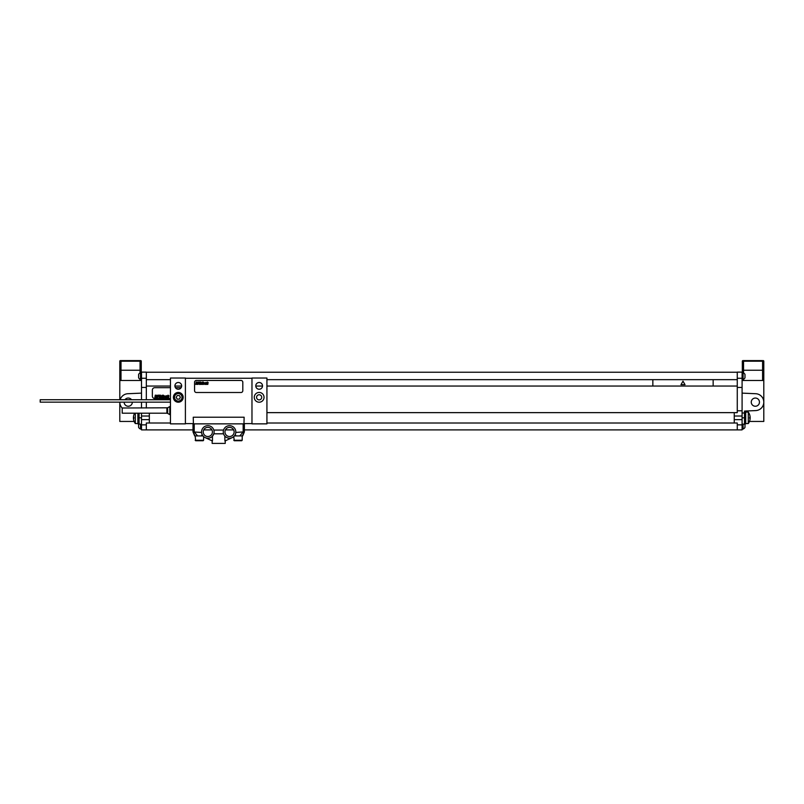 <?xml version="1.0" encoding="UTF-8"?>
<svg xmlns="http://www.w3.org/2000/svg" width="804" height="804" viewBox="0 0 804 804"><rect width="100%" height="100%" fill="white"/><g stroke="black" fill="none" stroke-linecap="round" stroke-linejoin="round"><path stroke-width="1.21" d="M146.328 387.438L146.328 372.121L141.504 372.121L141.504 387.438L146.328 387.438L146.328 399.739M141.504 408L141.504 402.151M141.504 399.739L141.504 387.438M141.504 413.186L141.504 416.02L149.343 416.02L149.343 423.015L170.448 423.015M193.01 429.889L141.504 429.889L141.504 416.02M140.519 424.16L140.519 429.045L141.504 429.045M140.519 429.045A3.608 3.608 0 0 1 138.61 427.356L138.61 423.979A3.608 3.608 0 0 1 138.68 423.859M141.504 372.724L140.519 372.724L140.519 379.478L141.504 379.478M140.519 379.478A3.608 3.608 0 0 1 138.61 377.79L138.61 374.413A3.608 3.608 0 0 1 140.519 372.724M759.458 402.151A4.1 4.1 0 0 1 755.358 406.251A4.1 4.1 0 0 1 751.258 402.151A4.1 4.1 0 0 1 755.358 398.05A4.1 4.1 0 0 1 759.458 402.151M742.092 424.16L744.504 424.16L744.504 411.075L755.73 410.583A8.442 8.442 0 0 0 763.8 402.151A8.442 8.442 0 0 0 755.73 393.719L742.092 393.126M742.092 413.005L744.504 413.005M744.504 411.799L745.71 411.799L745.71 423.859L744.504 423.859M744.504 411.075L755.73 410.583M244.366 429.889L742.092 429.889L742.092 372.121L737.268 372.121L737.268 378.272L742.092 378.272M743.077 424.16L743.077 429.045A3.608 3.608 0 0 0 744.986 427.356L744.986 423.979A3.608 3.608 0 0 0 744.916 423.859M743.077 376.101L743.077 379.478A3.608 3.608 0 0 0 744.986 377.79L744.986 374.413A3.608 3.608 0 0 0 743.077 372.724L743.077 376.101M233.642 429.889L225.442 429.889M211.934 429.889L203.734 429.889M146.328 429.889L146.328 423.015L149.343 423.015M141.504 419.638L149.343 419.638M149.343 413.186L149.343 416.02M146.328 408L146.328 402.151M146.328 386.051L170.448 386.051M174.91 386.051L181.664 386.051M255.772 386.051L262.526 386.051M266.928 386.051L737.268 386.051L737.268 378.272M713.148 386.051L713.148 379.659M652.848 386.051L652.848 379.659M266.928 412.643L737.268 412.643L737.268 386.051M737.268 387.438L742.092 387.438M734.253 412.643L734.253 416.02L742.092 416.02M734.253 416.02L734.253 419.638L742.092 419.638M737.268 429.889L737.268 423.015L734.253 423.015L734.253 419.638M146.328 379.659L170.448 379.659M266.928 379.659L737.268 379.659M146.328 372.242L737.268 372.242M266.928 423.015L734.253 423.015M170.448 387.679L154.77 387.679A2.412 2.412 0 0 0 152.358 390.091L152.358 396.121A2.412 2.412 0 0 0 154.77 398.533L170.448 398.533M181.141 387.679L175.433 387.679M146.328 378.272L141.504 378.272M742.092 380.503L763.8 380.503L763.8 421.447L749.469 421.447M763.197 360.604L762.594 361.207L763.8 361.207A0.603 0.603 0 0 0 763.197 360.604A0.603 0.603 0 0 1 763.8 361.207L763.8 380.503M742.333 380.503L742.333 379.478M742.333 372.724L742.333 361.207A0.603 0.603 0 0 1 742.936 360.604L762.594 360.604M763.8 370.252L742.333 370.252M748.283 423.557A9.648 9.648 0 0 0 748.283 412.1L748.283 423.557L745.71 423.557M748.283 412.1L745.71 412.1M124.138 402.151A4.1 4.1 0 0 0 128.238 406.251A4.1 4.1 0 0 0 132.338 402.151M131.554 399.739A4.1 4.1 0 0 0 124.921 399.739M141.504 393.126L127.866 393.719A8.442 8.442 0 0 0 120.148 399.739M134.127 421.447L119.796 421.447L119.796 402.151A8.442 8.442 0 0 0 122.208 408.06M141.504 424.16L139.092 424.16L139.092 413.186M137.886 413.186L137.886 423.859L139.092 423.859M141.504 380.503L119.796 380.503L119.796 361.207A0.603 0.603 0 0 1 120.399 360.604L121.002 360.604L120.399 360.604A0.603 0.603 0 0 0 119.796 361.207L121.002 361.207L121.002 360.604L140.66 360.604A0.603 0.603 0 0 1 141.263 361.207L141.263 372.724M119.796 380.503L119.796 399.739M141.263 379.478L141.263 380.503M121.002 380.503L121.002 370.252L119.796 370.252M140.66 360.604A0.603 0.603 0 0 1 141.263 361.207L121.002 361.207L121.002 370.252L140.057 370.252L140.057 372.935M141.263 370.252L140.057 370.252L140.057 360.604M135.313 413.186L135.313 423.557A9.648 9.648 0 0 1 134.61 413.186M137.886 423.557L135.313 423.557M251.974 378.031L251.974 423.859L266.928 423.859L266.928 378.031L251.974 378.031M255.772 385.87A3.377 3.377 0 0 1 259.149 382.493A3.377 3.377 0 0 1 262.526 385.87A3.377 3.377 0 0 1 259.149 389.247A3.377 3.377 0 0 1 255.772 385.87M254.265 397.327A4.884 4.884 0 0 0 259.149 402.211A4.884 4.884 0 0 0 264.034 397.327A4.884 4.884 0 0 0 259.149 392.442A4.884 4.884 0 0 0 254.265 397.327M185.402 423.859L185.402 378.031L170.448 378.031L170.448 423.859L185.402 423.859M174.91 385.87A3.377 3.377 0 0 1 178.287 382.493A3.377 3.377 0 0 1 181.664 385.87A3.377 3.377 0 0 1 178.287 389.247A3.377 3.377 0 0 1 174.91 385.87M173.403 397.327A4.884 4.884 0 0 1 178.287 392.442A4.884 4.884 0 0 1 183.171 397.327A4.884 4.884 0 0 1 178.287 402.211A4.884 4.884 0 0 1 173.403 397.327M193.422 423.859L193.241 417.226L244.135 417.226L243.954 423.859M256.587 397.327A2.563 2.563 0 0 0 259.149 399.889A2.563 2.563 0 0 0 261.712 397.327A2.563 2.563 0 0 0 259.149 394.764A2.563 2.563 0 0 0 256.587 397.327M185.402 378.272L251.974 378.272M251.974 423.618L244.135 423.618M193.241 423.618L185.402 423.618M201.583 432.431L193.01 431.939L193.01 423.859L244.366 423.859L244.366 431.939L243.16 431.939L244.366 431.939L242.326 435.919L234.386 435.919L233.763 436.582L234.386 435.919L233.763 436.582L234.386 435.919L233.763 436.582L234.386 435.919L233.763 436.582L234.245 440.743L242.205 440.26L233.763 440.26M212.417 431.939A4.583 4.583 0 0 1 207.834 436.522A4.583 4.583 0 0 1 203.251 431.939A4.583 4.583 0 0 1 207.834 427.356A4.583 4.583 0 0 1 212.417 431.939M223.552 430.07A6.271 6.271 0 0 0 233.21 437.024A6.271 6.271 0 0 0 233.21 426.854A6.271 6.271 0 0 0 223.552 430.07L213.824 430.07A6.271 6.271 0 0 0 204.166 426.854A6.271 6.271 0 0 0 204.166 437.024A6.271 6.271 0 0 0 213.824 430.07M234.125 431.939A4.583 4.583 0 0 1 229.542 436.522A4.583 4.583 0 0 1 224.959 431.939A4.583 4.583 0 0 1 229.542 427.356A4.583 4.583 0 0 1 234.125 431.939M223.773 434.401L223.552 433.808L213.824 433.808L213.603 434.401M234.386 435.919L235.069 434.894M243.16 423.859L243.16 431.939L235.793 432.431M232.195 437.627L224.919 441.014L224.829 436.08M242.205 435.919L242.205 440.26M241.723 440.743L234.245 440.743M195.653 440.743L203.131 440.743L195.653 440.743L195.171 435.919M203.131 440.743L203.613 440.26L195.171 440.26M203.613 436.572L202.99 435.919L203.613 436.572L202.99 435.919L203.613 436.572L202.99 435.919L203.613 436.572L202.99 435.919L203.613 436.572L203.613 440.26M213.824 433.808L212.457 436.18L212.457 441.014L205.181 437.627M202.296 434.884L202.99 435.919L202.216 434.713L201.191 435.919L195.05 435.919L193.01 431.939L194.689 435.919M202.99 435.919L201.191 435.919M212.145 440.873L212.145 443.396L225.231 443.396L225.231 440.873M170.448 399.739L40.2 399.739L40.2 402.151L170.448 402.151M169.815 414.633L167.654 413.387L167.654 407.799L169.815 406.553L169.815 414.633L170.448 414.633M166.9 408L166.9 413.186L122.208 413.186L122.208 408L167.654 407.799M196.377 380.443A1.809 1.809 0 0 0 194.568 382.252L194.568 390.694A1.809 1.809 0 0 0 196.377 392.503L240.999 392.503A1.809 1.809 0 0 0 242.808 390.694L242.808 382.252A1.809 1.809 0 0 0 240.999 380.443L196.377 380.443M182.508 397.327A4.221 4.221 0 0 0 178.287 393.106A4.221 4.221 0 0 0 174.066 397.327A4.221 4.221 0 0 0 178.287 401.548A4.221 4.221 0 0 0 182.508 397.327A4.221 4.221 0 0 0 178.287 393.106A4.221 4.221 0 0 0 174.066 397.327M155.664 395.528L155.514 396.372L155.664 395.528M155.262 395.166L154.77 397.93L155.484 396.774L155.865 397.93L156.227 395.266L155.262 395.166M157.564 395.699L156.649 395.246L156.78 397.457L156.277 396.784L156.187 397.859L157.082 397.859L156.961 395.628L157.564 395.699M157.885 395.166L157.403 397.93L158.649 395.166L157.885 395.166M159.504 395.166L159.011 397.93L159.835 397.568L160.257 395.166L159.504 395.166M160.478 395.166L159.986 397.93L160.478 395.166M161.242 396.553L161.413 395.98L161.242 396.553M161.192 396.874L161.835 395.749L161.071 395.749L160.669 397.508L161.463 397.859L161.192 396.874M162.227 395.166L161.735 397.93L162.307 396.864L162.73 397.93L163.081 395.668L162.398 396.503L162.227 395.166M163.383 395.166L163.292 397.93L163.383 395.166M164.83 396.191L163.996 395.679L163.604 397.93L164.83 396.191M165.383 396.091L165.182 397.628L165.383 396.091M164.981 396.101L165.111 397.94L165.925 396.101L164.981 396.101M167.041 396.191L166.197 395.679L165.795 397.93L166.609 396L166.74 397.93L167.041 396.191M167.363 395.668L166.961 397.93L167.363 395.668M168.086 395.166L167.594 397.93L168.167 396.864L168.589 397.93L168.94 395.668L168.247 396.503L168.086 395.166M133.886 414.874L133.906 414.874A9.628 9.628 0 0 0 133.464 417.236L133.906 417.236A9.186 9.186 0 0 0 133.906 418.422L133.464 418.422A9.628 9.628 0 0 0 133.906 420.783L133.886 420.783M749.71 420.783L749.69 420.783A9.628 9.628 0 0 0 750.132 418.422L749.69 418.422A9.186 9.186 0 0 0 749.69 417.236L750.132 417.236A9.628 9.628 0 0 0 749.69 414.874L749.71 414.874M682.998 381.166L680.978 384.664L685.018 384.664L682.998 381.166M177.242 399.136L179.332 399.136L180.377 397.327L179.332 395.518L177.242 395.518L176.197 397.327L177.242 399.136M196.558 382.322L196.427 383.066L196.558 382.322M196.196 382.011L195.774 384.423L196.367 383.418L196.729 384.423L197.05 382.101L196.196 382.011M198.206 382.473L197.412 382.081L197.01 384.362L197.794 384.362L197.683 382.423L198.206 382.473M198.487 382.011L198.065 384.423L198.99 382.945L199.151 382.011L198.487 382.011M199.894 382.011L199.472 384.423L200.136 384.423L200.397 382.945L200.558 382.011L199.894 382.011M200.749 382.011L200.327 384.423L200.749 382.011M201.412 383.227L201.563 382.724L201.412 383.227M201.372 383.498L201.925 382.523L201.131 382.825L200.94 384.362L201.603 384.362L201.372 383.498M202.276 382.011L201.844 384.423L202.347 383.488L202.719 384.423L203.02 382.453L202.417 383.176L202.276 382.011M203.271 382.011L203.342 384.423L203.271 382.011M204.538 382.905L203.814 382.463L203.472 384.423L204.538 382.905M205.02 382.815L204.849 384.161L205.02 382.815M204.668 382.825L204.789 384.433L205.492 382.825L204.668 382.825M206.467 382.905L205.734 382.463L205.382 384.423L206.085 382.734L206.206 384.423L206.467 382.905M206.749 382.453L206.397 384.423L206.749 382.453M207.372 382.011L206.95 384.423L207.442 383.488L207.814 384.423L208.125 382.453L207.522 383.176L207.372 382.011M198.347 440.743L201.482 440.743M236.939 440.743L240.074 440.743M146.328 424.864L141.504 424.864M737.268 410.794L742.092 410.794M737.268 424.864L742.092 424.864M743.539 372.935L743.539 361.207L762.594 361.207L762.594 380.503M743.539 380.503L743.539 379.267M743.539 360.604L743.539 361.207L742.333 361.207A0.603 0.603 0 0 1 742.936 360.604M742.092 417.829L744.504 417.829M139.092 417.829L141.504 417.829M140.057 379.267L140.057 380.503M197.593 435.919L194.216 431.939L194.216 423.859M235.16 434.713L236.185 435.919M243.16 431.939L239.783 435.919M182.026 397.327A3.739 3.739 0 0 0 178.287 393.588A3.739 3.739 0 0 0 174.548 397.327A3.739 3.739 0 0 0 178.287 401.065A3.739 3.739 0 0 0 182.026 397.327M742.092 429.045L743.077 429.045M742.092 379.478L743.077 379.478M742.092 372.724L743.077 372.724M242.687 435.919L244.366 431.939M169.815 406.553L170.448 406.553M167.654 413.387L166.9 413.186"/></g></svg>
